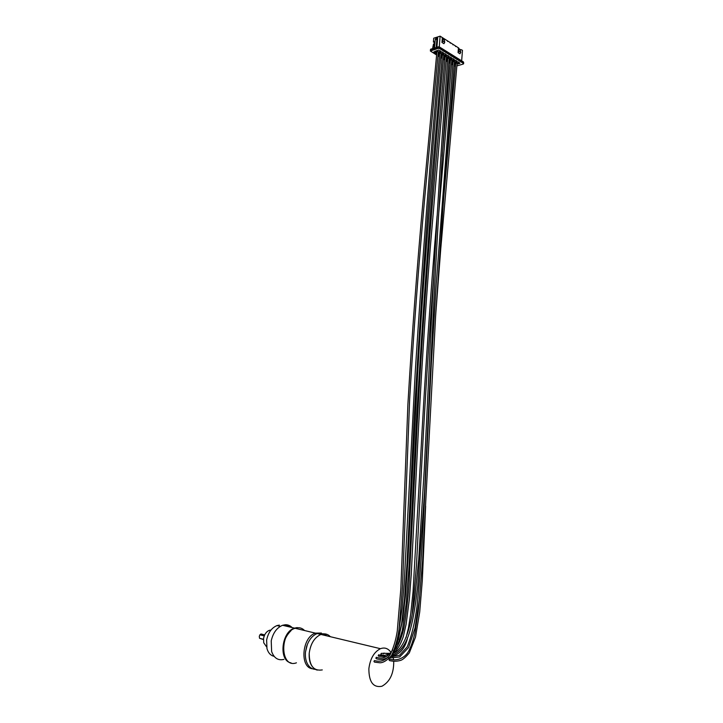 <?xml version="1.0" encoding="UTF-8"?>
<svg xmlns="http://www.w3.org/2000/svg" width="723" height="723" viewBox="0 0 723 723"><rect width="100%" height="100%" fill="white"/><g stroke="black" fill="none" stroke-linecap="round" stroke-linejoin="round"><path stroke-width="1.08" d="M443.687 198.265L455.725 63.172L457.117 63.208L440.741 249.046L435.734 314.297M389.824 659.186L389.001 659.882L389.516 660.578C393.24 661.509 396.945 661.446 400.614 660.379C402.747 659.783 405.639 657.279 409.308 652.878L415.508 637.099L419.72 611.938L422.313 580.352L425.639 506.109M390.818 656.647L399.376 655.4L407.212 646.886C411.604 636.077 414.875 622.575 417.008 606.38C419.485 582.476 421.401 557.957 422.747 532.824L431.432 362.458L436.123 285.377L453.086 61.554L454.487 61.591L443.054 206.715L435.598 316.484L422.584 560.867L419.295 600.009L415.047 627.925L408.576 647.573L399.656 656.954L389.796 657.948M442.169 156.403L450.438 59.919L451.839 59.955L438.536 215.635M394.18 652.797C407.031 647.094 412.49 617.189 415.183 594.55L418.698 559.71L424.211 470.384L428.396 383.488C433.529 270.022 439.982 161.618 447.772 58.265L449.173 58.355M384.202 653.203L383.38 653.791M395.996 648.82C399.683 642.512 402.35 635.327 403.994 627.284C405.983 615.987 407.673 601.717 409.046 584.482L417.234 423.75C421.934 338.102 427.808 255.21 434.848 175.083L445.088 56.611L446.489 56.656L430.158 249.327C425.124 314.107 420.876 380.669 417.433 449.019L411.279 574.161L409.326 599.385L406.145 624.157L403.335 636.52C400.524 644.853 396.927 650.628 392.544 653.863M381.617 653.447L380.777 654.152L381.31 654.848L384.265 655.363M398.301 639.683L402.711 619.503L405.413 595.924L407.889 561.202L417.605 374.225C421.554 308.604 426.651 240.913 431.405 183.976L442.386 54.939L443.795 54.984C433.348 168.188 424.392 287.185 416.918 411.983L409.209 564.6L406.254 603.253L402.313 630.465L397.587 645.802L393.176 652.607M379.033 654.875L378.192 655.58L378.735 656.276L386.543 656.52M399.051 629.534L402.069 608.133L404.139 584.365L415.282 371.36C422.331 260.759 430.456 154.731 439.665 53.267L441.075 53.312C430.474 168.703 421.509 290.122 414.18 417.587L407.04 562.991L404.555 598.508L401.636 623.56L397.099 643.587L394.071 650.573M376.692 657.361L375.843 658.066L376.376 658.77C380.569 659.991 384.573 659.466 388.387 657.198M374.794 660.705L374.406 660.605C379.376 661.608 383.407 662.205 389.923 655.219C393.393 648.26 395.843 640.207 397.27 631.062L400.867 588.377L407.899 404.32C412.011 334.397 417.117 265.901 423.208 198.816L436.927 51.577L438.346 51.622M374.406 660.605L373.936 661.409L374.478 662.114L379.774 662.765C383 662.91 386.886 660.578 391.423 655.761C394.993 648.468 397.533 639.783 399.024 629.706L402.503 586.163L409.67 399.033C413.692 331.559 418.635 265.413 424.491 200.578L438.337 51.622M391.016 652.471C388.251 648.404 384.726 647.148 380.443 648.694C374.053 651.956 370.194 658.635 368.866 668.73C368.902 682.015 373.24 687.862 381.889 686.272C389.932 681.816 393.872 673.484 393.728 661.256M393.556 659.792L393.285 658.273M392.923 656.809L392.679 656.014M305.513 651.875L307.383 644.347M318.03 633.755L322.413 634.026L324.826 635.381M315.364 669.371C311.902 669.182 309.191 667.221 307.257 663.488C305.702 660.271 305.115 656.502 305.477 652.182L306.606 646.543C308.866 639.846 312.39 635.517 317.171 633.547L324.067 633.854L326.651 635.824M327.094 634.423L320.904 634.442C314.46 637.424 310.565 643.66 309.218 653.158C308.802 662.268 311.459 667.916 317.18 670.113M330.384 636.71C327.709 633.972 324.546 633.212 320.904 634.442C324.564 633.221 327.727 633.972 330.393 636.719C327.718 633.972 324.564 633.221 320.913 634.451C314.46 637.424 310.565 643.66 309.218 653.158C308.766 661.518 311.053 667.031 316.078 669.724M317.171 633.547L320.904 634.442C314.478 637.424 310.583 643.669 309.227 653.158C309.227 665.675 313.574 671.26 322.277 669.914M296.439 662.819C280.47 668.865 279.087 632.914 295.111 628.269C298.762 627.094 301.925 627.853 304.6 630.546M321.383 633.032L315.436 633.14C301.97 636.99 299.439 667.709 312.58 668.793M266.579 646.85L263.723 642.774L263.561 638.517C264.383 634.297 266.317 631.568 269.381 630.311L270.962 630.067M270.736 630.357L269.833 630.429M279.087 625.413L277.388 625.675M284.537 656.023C281.744 646.245 283.895 637.803 290.998 630.691M295.391 628.341L297.388 627.998M297.18 627.591L294.523 628.133C281.392 631.73 278.409 660.894 291.053 662.892M283.904 659.385C278.147 660.768 274.053 658.156 271.631 651.54L271.224 640.84C273.077 632.833 276.873 627.645 282.603 625.278L285.26 624.753C287.881 624.645 290.149 625.585 292.083 627.546M291.233 627.347L284.989 625.043L283 625.377M274.116 656.348C270.664 655.544 268.278 652.968 266.968 648.612L266.633 640.018C268.206 632.598 271.658 627.781 276.981 625.585L279.349 625.115M263.47 639.313L259.557 638.301L259.286 636.394L259.9 634.812L264.238 635.915M259.9 634.812L261.003 633.972L262.413 634.333M263.452 639.548L259.557 638.301M456.9 65.901L463.235 64.058L463.443 63.434L439.539 48.549L438.03 48.405L430.384 51.026L436.638 55.011M430.61 49.227L438.355 46.805L439.62 47.537L438.111 47.393L438.03 48.405M454.152 65.739L455.481 66.218M452.824 64.925L451.504 64.121M450.167 63.299L448.838 62.485M447.501 61.663L446.154 60.84M444.808 60.018L443.452 59.187M442.105 58.364L440.732 57.524M439.385 56.692L437.993 55.843M440.994 54.297L443.976 53.394L442.431 52.047L438.246 52.725M438.093 54.686L439.539 54.74M436.746 53.692L436.204 53.854L436.71 54.171M443.714 55.969L446.687 55.065L445.151 53.737L440.985 54.406M440.831 56.349L442.259 56.412M439.494 55.364L438.933 55.526L439.448 55.852M446.416 57.632L449.372 56.737L447.862 55.409L443.705 56.069M443.551 57.994L444.97 58.066M442.214 57.018L441.636 57.189L442.169 57.524M449.091 59.277L452.047 58.391L450.546 57.081L446.407 57.732M446.254 59.638L447.654 59.702M444.916 58.671L444.329 58.843L444.88 59.178M451.758 60.913L454.704 60.045L453.213 58.735L449.091 59.376M448.938 61.265L450.33 61.338M447.609 60.307L447.004 60.488L447.564 60.831M454.406 62.54L457.343 61.681L455.861 60.38L451.748 61.012M451.604 62.883L452.978 62.964M450.275 61.934L449.661 62.115L450.239 62.467M457.035 64.157L459.964 63.299L458.499 62.006L454.396 62.639M454.252 64.501L455.617 64.573M452.932 63.552L452.3 63.732L452.887 64.094M438.255 52.625L441.247 51.704L438.617 50.068L433.457 52.173L435.002 53.122L436.8 53.068M440.596 51.297L440.443 50.809M436.656 53.113L436.846 52.526M438.301 52.083L440.678 51.351M436.105 52.779L436.195 52.219L436.737 52.562L436.9 50.601M435.002 53.122L436.195 52.219L436.312 50.782M434.116 51.975L435.083 52.562L435.201 51.125M434.568 51.83L435.129 51.152M434.451 42.44L433.402 42.051L434.514 41.699L433.981 48.17M439.259 46.787L440.126 36.15L433.719 38.211L433.402 42.051M459.34 62.91L458.897 62.259M458.21 48.197L460.822 49.869M461.373 49.697L462.467 50.393L461.654 60.831M440.126 36.15L442.693 37.795L442.142 37.967M442.693 37.795L445.413 39.521L444.862 39.702M445.413 39.521L448.115 41.247L447.573 41.419M448.115 41.247L450.809 42.964L450.257 43.136M450.809 42.964L453.475 44.663L452.923 44.835M453.475 44.663L456.123 46.353L455.571 46.525M456.123 46.353L458.753 48.034M455.4 64.636L455.653 64.049M457.081 63.633L459.403 62.955M454.875 64.311L454.966 63.778L455.49 64.103L455.635 62.277M454.297 63.976L454.966 63.778L455.074 62.44M432.58 48.613L433.493 44.049L434.351 43.669M463.018 61.681L463.723 62.774M430.384 50.962L430.528 49.245L430.863 49.652L438.111 47.393L438.355 46.805L439.512 47.013L463.416 61.925L463.651 63.696M436.9 47.257L437.677 37.75L436.005 38.283L435.21 39.611L434.514 48.007M444.744 42.124L444.238 40L442.277 38.753L441.979 42.44L443.94 43.678L444.735 42.286L442.783 40.877L441.979 42.44M458.355 48.983L460.244 50.185L460.759 52.264L459.955 53.791L458.066 52.598L458.355 48.983L458.87 51.071L458.066 52.598M436.195 47.483L436.873 39.078L435.21 39.611M436.873 39.078L437.677 37.75M443.326 52.987L442.874 52.318M439.385 54.794L439.584 54.207M441.039 53.764L443.407 53.041M438.843 54.46L438.924 53.909L439.476 54.243L439.629 52.3M438.138 54.144L438.924 53.909L439.042 52.481M446.037 54.668L445.594 54.008M442.096 56.457L442.304 55.87M443.759 55.436L446.118 54.722M441.554 56.123L441.645 55.581L442.187 55.906L442.34 53.99M440.876 55.816L441.645 55.581L441.753 54.171M448.73 56.34L448.287 55.68M444.79 58.12L445.007 57.533M446.453 57.099L448.811 56.385M444.256 57.786L444.347 57.234L444.88 57.569L445.034 55.671M443.588 57.469L444.347 57.234L444.455 55.843M451.405 57.994L450.962 57.334M447.465 59.765L447.7 59.178M449.137 58.744L451.486 58.048M446.931 59.431L447.022 58.888L447.555 59.214L447.709 57.334M446.29 59.105L447.022 58.888L447.13 57.515M454.071 59.648L453.628 58.988M450.131 61.401L450.366 60.813M451.803 60.389L454.143 59.693M449.598 61.075L449.688 60.533L450.221 60.859L450.366 58.997M448.983 60.741L449.688 60.533L449.796 59.169M456.71 61.283L456.267 60.633M452.77 63.018L453.023 62.44M454.451 62.015L456.782 61.328M452.246 62.702L452.336 62.16L452.86 62.485L453.005 60.642M451.649 62.359L452.336 62.16L452.444 60.804M442.277 38.753L442.783 40.877M442.774 41.039L444.735 42.286M460.759 52.264L458.87 51.071M460.741 52.436L458.852 51.234M298.861 629.173L300.895 629.661M463.443 63.434L463.524 62.449L439.62 47.537L439.539 48.549M430.781 50.655L430.863 49.652M434.234 315.02L430.004 380.759M425.07 482.828L424.175 505.395M419.656 596.656L418.21 611.775L415.083 632.092C413.547 639.277 411.64 645.151 409.363 649.724C406.317 657.026 397.876 661.789 389.453 659.096M433.809 274.803C429.254 334.243 425.341 395.364 422.069 458.174L416.448 565.494L412.218 614.161M407.474 638.301C404.808 649.028 399.376 654.966 391.179 656.132M437.09 215.852C430.375 295.264 424.79 377.641 420.334 462.991L413.05 591.631L410.791 613.348L408.45 627.935L406.073 637.641M449.173 58.31C443 139.81 437.731 224.148 433.375 311.315L424.582 492.047L417.704 586.272L415.662 602.485C411.866 626.742 407.474 650.754 391.893 655.011M388.26 653.782L383.823 653.113M389.995 653.33L381.238 653.357M390.881 652.652C386.922 655.481 382.847 656.186 378.653 654.776M392.661 649.923C388.269 656.963 382.819 659.412 376.303 657.27M320.904 634.442L380.443 648.694M315.436 633.14L295.111 628.269M270.547 630.601L269.381 630.311M294.523 628.133L282.603 625.278M280.271 626.371L276.981 625.585M264.672 634.902L261.003 633.972"/></g></svg>
